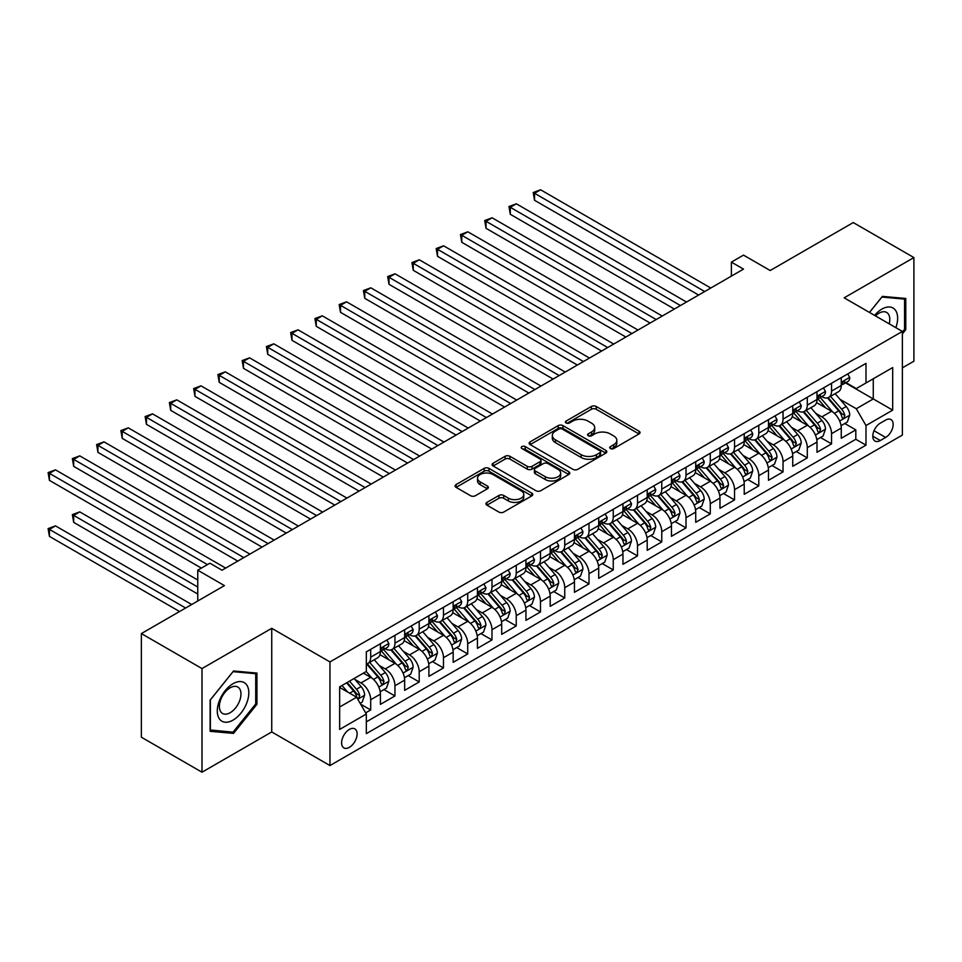 <?xml version="1.0" encoding="UTF-8"?>
<svg xmlns="http://www.w3.org/2000/svg" width="962" height="962" viewBox="0 0 962 962"><rect width="100%" height="100%" fill="white"/><g stroke="black" fill="none" stroke-linecap="round" stroke-linejoin="round"><path stroke-width="1.44" d="M610.413 448.557A2.357 1.359 0 0 0 613.744 448.557L639.045 433.946A3.367 1.948 0 0 0 640.031 432.575A3.367 1.948 0 0 0 639.045 431.192L596.187 406.457A3.367 1.948 0 0 0 591.426 406.457L566.125 421.055A2.357 1.359 0 0 0 565.44 422.017A2.357 1.359 0 0 0 566.125 422.979A2.357 1.359 0 0 0 569.456 422.979L572.739 421.091A10.774 6.217 0 0 1 587.974 421.091L591.546 423.16A10.774 6.217 0 0 1 594.696 427.549A10.774 6.217 0 0 1 591.546 431.95L588.263 433.838A2.357 1.359 0 0 0 587.578 434.8A2.357 1.359 0 0 0 588.263 435.762A2.357 1.359 0 0 0 591.606 435.762L594.877 433.874A10.774 6.217 0 0 1 610.112 433.874L613.684 435.942A10.774 6.217 0 0 1 616.834 440.343A10.774 6.217 0 0 1 613.684 444.733L610.413 446.633A2.357 1.359 0 0 0 609.716 447.595A2.357 1.359 0 0 0 610.413 448.557L610.413 446.633M349.35 747.354A10.979 6.337 120 0 0 356.529 737.674A10.979 6.337 120 0 0 354.846 728.883A10.979 6.337 120 0 0 349.35 729.424A10.979 6.337 120 0 0 342.183 739.105A10.979 6.337 120 0 0 343.867 747.895A10.979 6.337 120 0 0 349.35 747.354M486.904 502.404A3.367 1.948 0 0 0 485.918 503.775A3.367 1.948 0 0 0 486.904 505.146L498.929 512.085A3.367 1.948 0 0 0 503.691 512.085L531.782 495.875A3.367 1.948 0 0 0 532.768 494.492A3.367 1.948 0 0 0 531.782 493.121L488.924 468.374A3.367 1.948 0 0 0 484.163 468.374L456.072 484.595A3.367 1.948 0 0 0 455.086 485.978A3.367 1.948 0 0 0 456.072 487.349L470.598 495.731A3.367 1.948 0 0 0 475.36 495.731L487.385 488.792A3.367 1.948 0 0 0 488.371 487.421A3.367 1.948 0 0 0 487.385 486.038L480.182 481.89A9.007 5.195 0 0 1 477.537 478.21A9.007 5.195 0 0 1 483.104 473.4A9.007 5.195 0 0 1 492.917 474.531L521.127 490.824A9.007 5.195 0 0 1 523.773 494.492A9.007 5.195 0 0 1 518.205 499.302A9.007 5.195 0 0 1 508.393 498.172L503.691 495.454A3.367 1.948 0 0 0 498.929 495.454L486.904 502.404L486.904 505.146M902.38 367.845L913.9 361.195L913.9 257.563L853.258 222.559L770.189 270.526L743.506 255.122L731.373 262.121L743.506 269.12L222.018 570.201L209.884 563.203L197.751 570.201L197.751 601.01M201.996 668.578L201.996 772.209L271.741 731.95L271.741 628.318L201.996 668.578L141.366 633.573L224.435 585.605L197.751 570.201M271.741 628.318L329.954 661.928L902.38 331.433L902.38 435.064L329.954 765.56L329.954 661.928M913.9 257.563L844.167 297.835L902.38 331.433M572.967 469.336A3.367 1.948 0 0 0 577.729 469.336L605.832 453.126A3.367 1.948 0 0 0 606.818 451.743A3.367 1.948 0 0 0 605.832 450.372L562.974 425.625A3.367 1.948 0 0 0 558.213 425.625L530.122 441.847A3.367 1.948 0 0 0 529.136 443.229A3.367 1.948 0 0 0 530.122 444.6L572.967 469.336M522.847 449.062A2.357 1.359 0 0 1 525.24 449.398L568.758 474.519L540.716 490.716A3.367 1.948 0 0 1 535.954 490.716L493.097 465.969L493.097 463.227A3.367 1.948 0 0 0 492.111 464.598A3.367 1.948 0 0 0 493.097 465.969M493.097 463.227L505.122 456.289A3.367 1.948 0 0 1 509.884 456.289L527.26 466.317A3.367 1.948 0 0 0 532.022 466.317L539.995 461.712A3.367 1.948 0 0 0 540.981 460.341A3.367 1.948 0 0 0 539.995 458.958L521.897 448.52A2.357 1.359 0 0 1 521.212 447.558A2.357 1.359 0 0 1 522.667 446.296A2.357 1.359 0 0 1 525.24 446.596L568.807 471.753A3.367 1.948 0 0 1 569.793 473.124A3.367 1.948 0 0 1 568.807 474.494L568.807 471.753M201.996 772.209L141.366 737.205L141.366 633.573M365.668 712.866L370.695 709.968L360.63 704.148M354.906 679.425L360.99 682.936A13.721 7.924 60 0 1 370.695 699.735L380.399 694.143L380.399 704.364L394.949 695.959L383.922 689.586M379.16 665.415L385.257 668.927A13.721 7.924 60 0 1 394.949 685.738L404.653 680.134L404.653 690.355L419.204 681.95L408.177 675.589M403.415 651.406L409.511 654.93A13.721 7.924 60 0 1 419.204 671.729L428.908 666.125L428.908 676.358L443.47 667.953L432.431 661.579M427.669 637.409L433.766 640.92A13.721 7.924 60 0 1 443.47 657.731L453.162 652.128L453.162 662.349L467.724 653.944L456.685 647.57M451.924 623.4L458.02 626.923A13.721 7.924 60 0 1 467.724 643.722L477.417 638.119L477.417 648.34L491.979 639.946L480.94 633.573M476.178 609.403L482.275 612.914A13.721 7.924 60 0 1 491.979 629.725L501.683 624.122L501.683 634.343L516.233 625.937L505.194 619.564M500.444 595.394L506.529 598.917A13.721 7.924 60 0 1 516.233 615.716L525.937 610.112L525.937 620.334L540.488 611.94L529.449 605.567M524.699 581.397L530.783 584.908A13.721 7.924 60 0 1 540.488 601.707L550.192 596.115L550.192 606.337L564.742 597.931L553.703 591.558M548.953 567.388L555.038 570.899A13.721 7.924 60 0 1 564.742 587.71L574.446 582.106L574.446 592.327L588.997 583.934L577.958 577.561M573.208 553.39L579.292 556.902A13.721 7.924 60 0 1 588.997 573.701L598.701 568.109L598.701 578.33L613.251 569.925L602.212 563.552M597.462 539.381L603.547 542.893A13.721 7.924 60 0 1 613.251 559.704L622.955 554.1L622.955 564.321L637.505 555.916L626.466 549.555M621.717 525.372L627.801 528.896A13.721 7.924 60 0 1 637.505 545.694L647.21 540.091L647.21 550.324L661.76 541.919L650.733 535.545M645.971 511.375L652.068 514.886A13.721 7.924 60 0 1 661.76 531.697L671.464 526.094L671.464 536.315L686.014 527.91L674.987 521.536M670.225 497.366L676.322 500.889A13.721 7.924 60 0 1 686.014 517.688L695.718 512.085L695.718 522.306L710.281 513.912L699.242 507.539M694.48 483.369L700.577 486.88A13.721 7.924 60 0 1 710.281 503.691L719.973 498.088L719.973 508.309L734.535 499.903L723.496 493.53M718.734 469.36L724.831 472.883A13.721 7.924 60 0 1 734.535 489.682L744.227 484.078L744.227 494.3L758.79 485.906L747.751 479.533M742.989 455.363L749.085 458.874A13.721 7.924 60 0 1 758.79 475.673L768.494 470.081L768.494 480.303L783.044 471.897L772.005 465.524M767.255 441.354L773.34 444.865A13.721 7.924 60 0 1 783.044 461.676L792.748 456.072L792.748 466.293L807.298 457.9L796.259 451.527M791.51 427.344L797.594 430.868A13.721 7.924 60 0 1 807.298 447.667L817.003 442.075L817.003 452.296L831.553 443.891L831.553 433.67A13.721 7.924 -120 0 0 821.849 416.859L815.764 413.347M820.514 437.518L831.553 443.891M380.399 694.143A13.721 7.924 -120 0 0 370.695 677.332L363.42 673.135M404.653 680.134A13.721 7.924 -120 0 0 394.949 663.335L379.954 654.665M428.908 666.125A13.721 7.924 -120 0 0 419.204 649.326L404.208 640.668M453.162 652.128A13.721 7.924 -120 0 0 443.47 635.317L428.463 626.659M477.417 638.119A13.721 7.924 -120 0 0 467.724 621.32L452.717 612.662M501.683 624.122A13.721 7.924 -120 0 0 491.979 607.311L476.972 598.653M525.937 610.112A13.721 7.924 -120 0 0 516.233 593.313L501.226 584.655M550.192 596.115A13.721 7.924 -120 0 0 540.488 579.304L525.48 570.646M574.446 582.106A13.721 7.924 -120 0 0 564.742 565.307L549.747 556.637M598.701 568.109A13.721 7.924 -120 0 0 588.997 551.298L574.001 542.64M622.955 554.1A13.721 7.924 -120 0 0 613.251 537.301L598.256 528.631M647.21 540.091A13.721 7.924 -120 0 0 637.505 523.292L622.51 514.634M671.464 526.094A13.721 7.924 -120 0 0 661.76 509.283L646.765 500.625M695.718 512.085A13.721 7.924 -120 0 0 686.014 495.286L671.019 486.628M719.973 498.088A13.721 7.924 -120 0 0 710.281 481.277L695.273 472.619M744.227 484.078A13.721 7.924 -120 0 0 734.535 467.279L719.528 458.621M768.494 470.081A13.721 7.924 -120 0 0 758.79 453.27L743.782 444.612M792.748 456.072A13.721 7.924 -120 0 0 783.044 439.273L768.037 430.603M817.003 442.075A13.721 7.924 -120 0 0 807.298 425.264L792.291 416.606M885.641 420.081L880.302 423.16A10.63 6.145 120 0 0 873.364 432.539A10.63 6.145 120 0 0 874.987 441.053A10.63 6.145 120 0 0 880.302 440.524L885.641 437.445A10.63 6.145 120 0 0 892.592 428.078A10.63 6.145 120 0 0 890.956 419.552A10.63 6.145 120 0 0 885.641 420.081M339.646 707.022L356.625 697.222L366.33 714.02L366.33 733.633L865.992 445.153L865.992 425.541L856.288 408.742L840.018 399.338M366.33 714.02L339.646 729.424L339.646 686.856L366.33 671.452L366.33 651.851L865.992 363.371L865.992 382.972L892.676 367.568L892.676 410.137L865.992 425.541M385.125 648.689L385.257 648.761A13.721 7.924 60 0 0 392.111 649.446L401.815 643.843A13.721 7.924 -120 0 0 404.653 637.566L404.653 629.725M409.379 634.692L409.511 634.764A13.721 7.924 60 0 0 416.366 635.437L426.07 629.833A13.721 7.924 -120 0 0 428.908 623.556L428.908 615.716M433.634 620.682L433.766 620.755A13.721 7.924 60 0 0 440.62 621.44L450.324 615.836A13.721 7.924 -120 0 0 453.162 609.559L453.162 601.707M457.888 606.685L458.02 606.757A13.721 7.924 60 0 0 464.874 607.431L474.579 601.827A13.721 7.924 -120 0 0 477.417 595.55L477.417 587.71M482.142 592.676L482.275 592.748A13.721 7.924 60 0 0 489.129 593.434L498.833 587.83A13.721 7.924 -120 0 0 501.683 581.541L501.683 573.701M506.397 578.667L506.529 578.751A13.721 7.924 60 0 0 513.395 579.425L523.087 573.821A13.721 7.924 -120 0 0 525.937 567.544L525.937 559.704M530.663 564.67L530.783 564.742A13.721 7.924 60 0 0 537.65 565.428L547.342 559.824A13.721 7.924 -120 0 0 550.192 553.535L550.192 545.694M554.918 550.661L555.038 550.733A13.721 7.924 60 0 0 561.904 551.418L571.608 545.815A13.721 7.924 -120 0 0 574.446 539.538L574.446 531.697M579.172 536.664L579.292 536.736A13.721 7.924 60 0 0 586.159 537.409L595.863 531.818A13.721 7.924 -120 0 0 598.701 525.529L598.701 517.688M603.427 522.655L603.547 522.727A13.721 7.924 60 0 0 610.413 523.412L620.117 517.809A13.721 7.924 -120 0 0 622.955 511.531L622.955 503.691M627.681 508.657L627.801 508.73A13.721 7.924 60 0 0 634.667 509.403L644.372 503.799A13.721 7.924 -120 0 0 647.21 497.522L647.21 489.682M651.935 494.648L652.068 494.721A13.721 7.924 60 0 0 658.922 495.406L668.626 489.802A13.721 7.924 -120 0 0 671.464 483.525L671.464 475.673M676.19 480.651L676.322 480.723A13.721 7.924 60 0 0 683.176 481.397L692.88 475.793A13.721 7.924 -120 0 0 695.718 469.516L695.718 461.676M700.444 466.642L700.577 466.714A13.721 7.924 60 0 0 707.431 467.4L717.135 461.796A13.721 7.924 -120 0 0 719.973 455.507L719.973 447.667M724.699 452.633L724.831 452.717A13.721 7.924 60 0 0 731.685 453.391L741.389 447.787A13.721 7.924 -120 0 0 744.227 441.51L744.227 433.67M748.953 438.636L749.085 438.708A13.721 7.924 60 0 0 755.94 439.393L765.644 433.79A13.721 7.924 -120 0 0 768.494 427.501L768.494 419.66M773.207 424.627L773.34 424.699A13.721 7.924 60 0 0 780.194 425.384L789.898 419.781A13.721 7.924 -120 0 0 792.748 413.504L792.748 405.663M797.462 410.63L797.594 410.702A13.721 7.924 60 0 0 804.46 411.375L814.153 405.784A13.721 7.924 -120 0 0 817.003 399.495L817.003 391.654M366.33 721.861L855.807 439.273L855.807 429.882L841.257 438.287L841.257 428.066A13.721 7.924 -120 0 0 831.553 411.267L816.558 402.597M821.728 396.621L821.849 396.693A13.721 7.924 -120 0 0 828.715 397.378A13.721 7.924 -120 0 0 831.553 391.101L831.553 383.249M828.715 397.378L838.407 391.774A13.721 7.924 -120 0 0 841.257 385.497L841.257 377.657M370.695 649.326L370.695 657.166A13.721 7.924 60 0 1 367.857 663.443A13.721 7.924 60 0 1 366.33 664.008M367.857 663.443L377.561 657.852A13.721 7.924 -120 0 0 380.399 651.563L380.399 643.722M394.949 635.317L394.949 643.169A13.721 7.924 60 0 1 392.111 649.446M419.204 621.32L419.204 629.16A13.721 7.924 60 0 1 416.366 635.437M443.47 607.311L443.47 615.151A13.721 7.924 60 0 1 440.62 621.44M467.724 593.313L467.724 601.154A13.721 7.924 60 0 1 464.874 607.431M491.979 579.304L491.979 587.145A13.721 7.924 60 0 1 489.129 593.434M516.233 565.307L516.233 573.148A13.721 7.924 60 0 1 513.395 579.425M540.488 551.298L540.488 559.138A13.721 7.924 60 0 1 537.65 565.428M564.742 537.289L564.742 545.141A13.721 7.924 60 0 1 561.904 551.418M588.997 523.292L588.997 531.132A13.721 7.924 60 0 1 586.159 537.409M613.251 509.283L613.251 517.135A13.721 7.924 60 0 1 610.413 523.412M637.505 495.286L637.505 503.126A13.721 7.924 60 0 1 634.667 509.403M661.76 481.277L661.76 489.117A13.721 7.924 60 0 1 658.922 495.406M686.014 467.279L686.014 475.12A13.721 7.924 60 0 1 683.176 481.397M710.281 453.27L710.281 461.111A13.721 7.924 60 0 1 707.431 467.4M734.535 439.273L734.535 447.114A13.721 7.924 60 0 1 731.685 453.391M758.79 425.264L758.79 433.104A13.721 7.924 60 0 1 755.94 439.393M783.044 411.255L783.044 419.107A13.721 7.924 60 0 1 780.194 425.384M807.298 397.258L807.298 405.098A13.721 7.924 60 0 1 804.46 411.375M807.298 447.667L807.298 457.9M783.044 461.676L783.044 471.897M758.79 475.673L758.79 485.906M734.535 489.682L734.535 499.903M710.281 503.691L710.281 513.912M686.014 517.688L686.014 527.91M661.76 531.697L661.76 541.919M637.505 545.694L637.505 555.916M613.251 559.704L613.251 569.925M588.997 573.701L588.997 583.934M564.742 587.71L564.742 597.931M540.488 601.707L540.488 611.94M516.233 615.716L516.233 625.937M491.979 629.725L491.979 639.946M467.724 643.722L467.724 653.944M443.47 657.731L443.47 667.953M419.204 671.729L419.204 681.95M394.949 685.738L394.949 695.959M370.695 699.735L370.695 709.968M356.625 697.222L339.646 687.421M856.288 408.742L873.268 398.941L873.268 378.775L892.676 367.568M845.49 382.9L892.676 410.137M845.983 382.623L856.288 388.576L865.992 382.972M271.741 731.95L329.954 765.56M731.373 262.121L731.373 276.118M844.768 423.52L855.807 429.882M855.807 439.273L865.992 445.153M902.38 333.898L905.771 329.677L905.771 298.473L882.37 296.38L869.468 312.434M210.125 731.312L233.538 733.393L256.938 704.28L256.938 673.075L233.538 670.983L210.125 700.096L210.125 731.312M904.557 328.98L905.771 329.677M255.724 703.583L256.938 704.28M231.06 731.974L233.538 733.393M611.351 448.881L613.684 447.534A10.774 6.217 0 0 0 616.834 443.133L616.834 440.343M594.696 427.549L594.696 430.351A10.774 6.217 0 0 1 591.546 434.752L589.213 436.099M638.996 433.97L596.187 409.259A3.367 1.948 0 0 0 591.426 409.259L567.063 423.316M605.783 453.15L562.974 428.427A3.367 1.948 0 0 0 558.213 428.427L530.158 444.624M599.879 452.705A2.357 1.359 0 0 0 600.565 451.743A2.357 1.359 0 0 0 599.879 450.781L562.253 429.064A2.357 1.359 0 0 0 558.922 429.064L555.471 431.06A10.774 6.217 0 0 0 552.32 435.461A10.774 6.217 0 0 0 555.471 439.862L581.18 454.701A10.774 6.217 0 0 0 596.428 454.701L599.879 452.705L599.879 455.507A2.357 1.359 0 0 0 600.565 454.545L600.565 451.743M552.32 435.461L552.32 438.263A10.774 6.217 0 0 0 555.471 442.652L555.471 439.862M599.879 455.507L596.428 457.503A10.774 6.217 0 0 1 581.18 457.503L555.471 442.652M493.145 466.005L505.122 459.078L505.122 456.289M540.981 460.341L540.981 463.143A3.367 1.948 0 0 1 539.995 464.514L532.022 469.119A3.367 1.948 0 0 1 527.26 469.119L509.884 459.078A3.367 1.948 0 0 0 505.122 459.078M545.298 476.731A9.007 5.195 0 0 0 555.11 477.861A9.007 5.195 0 0 0 560.666 473.051A9.007 5.195 0 0 0 558.032 469.372L548.087 463.636A3.367 1.948 0 0 0 543.326 463.636L535.353 468.241A3.367 1.948 0 0 0 534.367 469.612A3.367 1.948 0 0 0 535.353 470.995L545.298 476.731L545.298 479.533A9.007 5.195 0 0 0 555.11 480.663A9.007 5.195 0 0 0 560.666 475.853L560.666 473.051M534.367 469.612L534.367 472.414A3.367 1.948 0 0 0 535.353 473.797L535.353 470.995M545.298 479.533L535.353 473.797M523.773 494.492L523.773 497.294A9.007 5.195 0 0 1 518.205 502.104A9.007 5.195 0 0 1 508.393 500.974L503.691 498.256A3.367 1.948 0 0 0 498.929 498.256L486.952 505.17M477.537 478.21L477.537 481.012A9.007 5.195 0 0 0 480.182 484.68L480.182 481.89M487.337 488.816L480.182 484.68M531.733 495.899L488.924 471.176A3.367 1.948 0 0 0 484.163 471.176L456.12 487.373M841.053 425.661L847.318 422.041L849.747 415.043A9.091 5.243 -120 0 0 846.199 406.505L835.124 393.674M832.9 412.145L820.237 397.486M825.697 407.876L818.337 399.362A21.777 12.578 -120 0 0 817.664 398.605M534.547 256.313L650.12 323.04L486.038 228.307L486.038 221.296L492.099 217.797L662.253 316.029M827.476 397.871L838.684 410.846A9.091 5.243 60 0 1 841.93 417.111L842.592 418.181L843.818 418.013L844.84 415.428A9.091 5.243 -120 0 0 841.594 409.163L830.507 396.332M828.138 397.655L840.175 411.604A4.63 2.67 60 0 1 841.341 413.419L844.84 415.428M847.678 373.941L849.747 377.513A9.091 5.243 60 0 1 847.859 381.529L843.253 384.199A9.091 5.243 -120 0 0 844.84 382.094L844.648 381.289M704.701 291.522L534.547 193.29L540.608 189.791L710.762 288.023M841.558 384.62L841.594 384.62A9.091 5.243 -120 0 0 843.253 384.199M843.662 381.421L844.84 382.094C844.263 380.736 843.289 381.289 841.93 383.778A9.091 5.243 60 0 1 841.257 385.077M698.628 295.033L534.547 200.288L534.547 193.29L533.213 192.52L540.608 189.791M534.547 200.288L533.213 192.52M895.85 327.669A22.294 12.879 120 0 0 881.877 309.103A22.294 12.879 120 0 0 874.578 315.392M889.213 323.833A15.26 8.814 120 0 0 886.639 312.434A15.26 8.814 120 0 0 879.015 313.191A15.26 8.814 120 0 0 875.48 315.909M869.504 312.458L881.877 297.066L904.557 299.098L904.557 329.329L902.38 332.046M903.053 298.232L904.557 299.098M246.705 703.126A22.294 12.879 120 0 0 240.933 681.589A22.294 12.879 120 0 0 219.396 700.685A22.294 12.879 120 0 0 225.168 722.221A22.294 12.879 120 0 0 246.705 703.126M239.526 701.082A15.26 8.814 120 0 0 237.806 687.036A15.26 8.814 120 0 0 220.827 699.422A15.26 8.814 120 0 0 222.547 713.467A15.26 8.814 120 0 0 239.526 701.082M210.365 730.122L210.365 699.879L233.044 671.668L255.724 673.701L255.724 703.931L233.044 732.154L210.125 729.978M254.221 672.835L255.724 673.701M816.798 439.67L823.063 436.051L825.492 429.04A9.091 5.243 -120 0 0 821.945 420.514L810.87 407.684M808.645 426.154L795.983 411.483M801.442 421.885L794.083 413.371A21.777 12.578 -120 0 0 793.409 412.614M510.293 270.31L625.865 337.037L461.772 242.304L461.772 235.305L467.845 231.806L637.998 330.038M803.222 411.868L814.429 424.855A9.091 5.243 60 0 1 817.664 431.108L818.325 432.191L819.564 432.022L820.586 429.437A9.091 5.243 -120 0 0 817.339 423.172L806.252 410.341M803.883 411.664L815.92 425.601A4.63 2.67 60 0 1 817.087 427.417L820.586 429.437M792.544 453.667L798.809 450.048L801.238 443.049A9.091 5.243 -120 0 0 797.69 434.511L786.615 421.681M784.391 440.151L771.728 425.493M777.176 435.882L769.828 427.368A21.777 12.578 -120 0 0 769.155 426.611M486.038 284.319L601.611 351.046L437.518 256.313L437.518 249.302L443.59 245.803L613.732 344.047M778.967 425.877L790.175 438.852A9.091 5.243 60 0 1 793.409 445.117L794.071 446.2L795.309 446.019L796.32 443.434A9.091 5.243 -120 0 0 793.085 437.181L781.998 424.338M779.629 425.661L791.666 439.61A4.63 2.67 60 0 1 792.832 441.426L796.32 443.434M768.289 467.676L774.554 464.057L776.971 457.058A9.091 5.243 -120 0 0 773.436 448.52L762.349 435.69M760.136 454.16L747.462 439.49M752.921 449.891L745.574 441.378A21.777 12.578 -120 0 0 744.901 440.62M461.772 298.316L577.356 365.043L413.263 270.31L413.263 263.311L419.336 259.812L589.478 358.044M754.713 439.887L765.92 452.861A9.091 5.243 60 0 1 769.155 459.127L769.816 460.197L771.043 460.028L772.065 457.443A9.091 5.243 -120 0 0 768.83 451.178L757.743 438.347M755.362 439.67L767.411 453.619A4.63 2.67 60 0 1 768.578 455.423L772.065 457.443M744.023 481.673L750.3 478.054L752.717 471.055A9.091 5.243 -120 0 0 749.182 462.518L738.094 449.687M735.882 468.157L723.208 453.499M728.667 463.888L721.32 455.387A21.777 12.578 -120 0 0 720.646 454.629M437.518 312.325L553.102 379.052L389.009 284.319L389.009 277.309L395.069 273.809L565.223 372.053M730.459 453.884L741.666 466.859A9.091 5.243 60 0 1 744.901 473.124L745.562 474.206L746.789 474.025L747.811 471.44A9.091 5.243 -120 0 0 744.576 465.187L733.489 452.356M731.108 453.667L743.157 467.616A4.63 2.67 60 0 1 744.323 469.432L747.811 471.44M823.424 387.939L825.492 391.51A9.091 5.243 60 0 1 823.604 395.538L818.999 398.196A9.091 5.243 -120 0 0 820.586 396.103L820.394 395.298M680.435 305.531L510.293 207.299L516.353 203.8L686.507 302.032M817.303 398.629L817.339 398.629A9.091 5.243 -120 0 0 818.999 398.196M819.408 395.43L820.586 396.103C820.009 394.733 819.035 395.298 817.664 397.787A9.091 5.243 60 0 1 817.003 399.074M674.374 309.03L510.293 214.298L510.293 207.299L508.958 206.529L516.353 203.8M510.293 214.298L508.958 206.529M799.169 401.948L801.238 405.519A9.091 5.243 60 0 1 799.35 409.535L794.744 412.205A9.091 5.243 -120 0 0 796.32 410.113L796.139 409.307M656.18 319.54L484.704 220.526L492.099 217.797M793.049 412.626L793.085 412.626A9.091 5.243 -120 0 0 794.744 412.205M795.153 409.427L796.32 410.113C795.754 408.742 794.78 409.295 793.409 411.784A9.091 5.243 60 0 1 792.748 413.083M486.038 228.307L484.704 220.526M774.915 415.957L776.971 419.528A9.091 5.243 60 0 1 775.095 423.545L770.49 426.202A9.091 5.243 -120 0 0 772.065 424.11L771.873 423.304M631.926 333.537L460.449 234.536L467.845 231.806M768.794 426.635L768.83 426.635A9.091 5.243 -120 0 0 770.49 426.202M770.899 423.436L772.065 424.11C771.5 422.739 770.526 423.304 769.155 425.793A9.091 5.243 60 0 1 768.494 427.08M461.772 242.304L460.449 234.536M750.661 429.954L752.717 433.525A9.091 5.243 60 0 1 750.841 437.554L746.235 440.211A9.091 5.243 -120 0 0 747.811 438.119L747.618 437.313M607.671 347.547L436.183 248.533L443.59 245.803M744.54 440.632L744.576 440.632A9.091 5.243 -120 0 0 746.235 440.211M746.644 437.433L747.811 438.119C747.246 436.748 746.271 437.301 744.901 439.79A9.091 5.243 60 0 1 744.227 441.089M437.518 256.313L436.183 248.533M719.768 495.683L726.045 492.063L728.462 485.064A9.091 5.243 -120 0 0 724.927 476.527L713.84 463.696M711.627 482.166L698.953 467.508M704.412 477.898L697.065 469.384A21.777 12.578 -120 0 0 696.392 468.626M413.263 326.334L528.847 393.061L364.754 298.316L364.754 291.318L370.815 287.818L540.969 386.051M706.192 467.893L717.411 480.868A9.091 5.243 60 0 1 720.646 487.133L721.308 488.203L722.534 488.035L723.556 485.449A9.091 5.243 -120 0 0 720.322 479.184L709.234 466.354M706.854 467.676L718.903 481.625A4.63 2.67 60 0 1 720.069 483.429L723.556 485.449M726.406 443.963L728.462 447.534A9.091 5.243 60 0 1 726.587 451.551L721.981 454.208A9.091 5.243 -120 0 0 723.556 452.116L723.364 451.31M583.417 361.544L411.928 262.542L419.336 259.812M720.285 454.641L720.322 454.641A9.091 5.243 -120 0 0 721.981 454.208M722.39 451.443L723.556 452.116C722.991 450.745 722.017 451.31 720.646 453.799A9.091 5.243 60 0 1 719.973 455.098M413.263 270.31L411.928 262.542M695.514 509.692L701.791 506.072L704.208 499.062A9.091 5.243 -120 0 0 700.673 490.524L689.586 477.693M687.373 496.176L674.699 481.505M680.158 491.895L672.811 483.393A21.777 12.578 -120 0 0 672.137 482.635M389.009 340.332L504.593 407.058L340.5 312.325L340.5 305.327L346.56 301.815L516.714 400.06M681.938 481.89L693.157 494.865A9.091 5.243 60 0 1 696.392 501.13L697.053 502.212L698.28 502.032L699.302 499.446A9.091 5.243 -120 0 0 696.067 493.193L684.98 480.363M682.599 481.685L694.648 495.622A4.63 2.67 60 0 1 695.815 497.438L699.302 499.446M702.152 457.96L704.208 461.532A9.091 5.243 60 0 1 702.332 465.56L697.715 468.217A9.091 5.243 -120 0 0 699.302 466.125L699.109 465.319M559.162 375.553L387.674 276.539L395.069 273.809M696.031 468.638L696.067 468.638A9.091 5.243 -120 0 0 697.715 468.217M698.123 465.44L699.302 466.125C698.737 464.754 697.763 465.307 696.392 467.809A9.091 5.243 60 0 1 695.718 469.095M389.009 284.319L387.674 276.539M671.26 523.689L677.525 520.069L679.954 513.071A9.091 5.243 -120 0 0 676.418 504.533L665.331 491.702M663.107 510.173L650.444 495.514M655.904 505.904L648.556 497.39A21.777 12.578 -120 0 0 647.883 496.632M364.754 354.341L480.327 421.067L316.245 326.322L316.245 319.324L322.306 315.825L492.46 414.057M657.683 495.899L668.891 508.874A9.091 5.243 60 0 1 672.137 515.139L672.799 516.209L674.025 516.041L675.047 513.455A9.091 5.243 -120 0 0 671.801 507.19L660.726 494.36M658.345 495.683L670.394 509.632A4.63 2.67 60 0 1 671.56 511.435L675.047 513.455M677.897 471.969L679.954 475.541A9.091 5.243 60 0 1 678.078 479.557L673.46 482.215A9.091 5.243 -120 0 0 675.047 480.122L674.855 479.316M534.908 389.55L363.42 290.548L370.815 287.818M671.765 482.647L671.801 482.647A9.091 5.243 -120 0 0 673.46 482.215M673.869 479.449L675.047 480.122C674.47 478.751 673.508 479.316 672.137 481.806A9.091 5.243 60 0 1 671.464 483.104M364.754 298.316L363.42 290.548M647.005 537.698L653.27 534.078L655.699 527.068A9.091 5.243 -120 0 0 652.164 518.542L641.077 505.711M638.852 524.182L626.19 509.511M631.649 519.913L624.302 511.399A21.777 12.578 -120 0 0 623.616 510.642M340.5 368.338L456.072 435.064L291.991 340.332L291.991 333.333L298.052 329.834L468.205 428.066M633.429 509.896L644.636 522.883A9.091 5.243 60 0 1 647.883 529.136L648.544 530.218L649.771 530.05L650.793 527.465A9.091 5.243 -120 0 0 647.546 521.2L636.471 508.369M634.09 509.692L646.139 523.629A4.63 2.67 60 0 1 647.306 525.444L650.793 527.465M653.643 485.966L655.699 489.538A9.091 5.243 60 0 1 653.823 493.566L649.206 496.224A9.091 5.243 -120 0 0 650.793 494.131L650.601 493.326M510.654 403.559L339.165 304.557L346.56 301.815M647.51 496.645L647.546 496.645A9.091 5.243 -120 0 0 649.206 496.224M649.615 493.458L650.793 494.131C650.216 492.76 649.254 493.326 647.883 495.815A9.091 5.243 60 0 1 647.21 497.101M340.5 312.325L339.165 304.557M622.751 551.695L629.016 548.075L631.445 541.077A9.091 5.243 -120 0 0 627.909 532.539L616.822 519.708M614.598 538.179L601.935 523.52M607.395 533.91L600.047 525.396A21.777 12.578 -120 0 0 599.362 524.639M316.245 382.347L431.818 449.074L267.737 354.341L267.737 347.33L273.797 343.831L443.951 442.063M609.174 523.905L620.382 536.88A9.091 5.243 60 0 1 623.629 543.145L624.29 544.227L625.516 544.047L626.539 541.462A9.091 5.243 -120 0 0 623.292 535.197L612.217 522.366M609.836 523.689L621.885 537.638A4.63 2.67 60 0 1 623.051 539.454L626.539 541.462M629.388 499.975L631.445 503.547A9.091 5.243 60 0 1 629.557 507.563L624.951 510.233A9.091 5.243 -120 0 0 626.539 508.128L626.346 507.323M486.399 417.568L314.911 318.554L322.306 315.825M623.256 510.654L623.292 510.654A9.091 5.243 -120 0 0 624.951 510.233M625.36 507.455L626.539 508.128C625.961 506.77 624.999 507.323 623.629 509.812A9.091 5.243 60 0 1 622.955 511.111M316.245 326.322L314.911 318.554M598.496 565.704L604.761 562.085L607.19 555.074A9.091 5.243 -120 0 0 603.643 546.548L592.568 533.718M590.343 552.188L577.681 537.517M583.14 547.919L575.781 539.405A21.777 12.578 -120 0 0 575.108 538.648M291.991 396.344L407.563 463.071L243.482 368.338L243.482 361.339L249.543 357.84L419.697 456.072M584.92 537.902L596.127 550.889A9.091 5.243 60 0 1 599.374 557.142L600.035 558.225L601.262 558.056L602.284 555.471A9.091 5.243 -120 0 0 599.037 549.206L587.962 536.375M585.581 537.698L597.618 551.635A4.63 2.67 60 0 1 598.785 553.451L602.284 555.471M605.122 513.973L607.19 517.544A9.091 5.243 60 0 1 605.302 521.572L600.697 524.23A9.091 5.243 -120 0 0 602.284 522.138L602.092 521.332M462.145 431.565L290.656 332.563L298.052 329.834M599.001 524.663L599.037 524.663A9.091 5.243 -120 0 0 600.697 524.23M601.106 521.464L602.284 522.138C601.707 520.767 600.733 521.332 599.374 523.821A9.091 5.243 60 0 1 598.701 525.108M291.991 340.332L290.656 332.563M574.242 579.701L580.507 576.082L582.936 569.083A9.091 5.243 -120 0 0 579.389 560.545L568.314 547.715M566.089 566.185L553.427 551.527M558.886 561.916L551.527 553.403A21.777 12.578 -120 0 0 550.853 552.645M267.737 410.353L383.309 477.08L219.228 382.347L219.228 375.336L225.288 371.837L395.442 470.081M560.666 551.911L571.873 564.886A9.091 5.243 60 0 1 575.12 571.151L575.781 572.234L577.008 572.053L578.03 569.468A9.091 5.243 -120 0 0 574.783 563.215L563.708 550.372M561.327 551.695L573.364 565.644A4.63 2.67 60 0 1 574.53 567.46L578.03 569.468M580.868 527.982L582.936 531.553A9.091 5.243 60 0 1 581.048 535.569L576.442 538.239A9.091 5.243 -120 0 0 578.03 536.147L577.837 535.341M437.89 445.574L266.402 346.56L273.797 343.831M574.747 538.66L574.783 538.66A9.091 5.243 -120 0 0 576.442 538.239M576.851 535.461L578.03 536.147C577.453 534.776 576.478 535.329 575.12 537.818A9.091 5.243 60 0 1 574.446 539.117M267.737 354.341L266.402 346.56M549.987 593.71L556.252 590.091L558.682 583.092A9.091 5.243 -120 0 0 555.134 574.554L544.059 561.724M541.834 580.194L529.172 565.524M534.631 575.925L527.272 567.412A21.777 12.578 -120 0 0 526.599 566.654M243.482 424.35L359.054 491.077L194.961 396.344L194.961 389.345L201.034 385.846L371.188 484.078M536.411 565.921L547.618 578.896A9.091 5.243 60 0 1 550.853 585.161L551.515 586.231L552.753 586.062L553.775 583.477A9.091 5.243 -120 0 0 550.529 577.212L539.442 564.381M537.073 565.704L549.11 579.653A4.63 2.67 60 0 1 550.276 581.457L553.775 583.477M556.613 541.991L558.682 545.562A9.091 5.243 60 0 1 556.794 549.579L552.188 552.236A9.091 5.243 -120 0 0 553.775 550.144L553.583 549.338M413.636 459.571L242.147 360.57L249.543 357.84M550.492 552.669L550.529 552.669A9.091 5.243 -120 0 0 552.188 552.236M552.597 549.47L553.775 550.144C553.198 548.773 552.224 549.338 550.853 551.827A9.091 5.243 60 0 1 550.192 553.114M243.482 368.338L242.147 360.57M525.733 607.707L531.998 604.088L534.427 597.089A9.091 5.243 -120 0 0 530.88 588.552L519.805 575.721M517.58 594.191L504.918 579.533M510.377 589.922L503.018 581.421A21.777 12.578 -120 0 0 502.344 580.663M219.228 438.359L334.8 505.086L170.707 410.353L170.707 403.343L176.78 399.843L346.933 498.088M512.157 579.918L523.364 592.893A9.091 5.243 60 0 1 526.599 599.158L527.26 600.24L528.499 600.06L529.509 597.474A9.091 5.243 -120 0 0 526.274 591.221L515.187 578.39M512.818 579.701L524.855 593.65A4.63 2.67 60 0 1 526.022 595.466L529.509 597.474M532.359 555.988L534.427 559.559A9.091 5.243 60 0 1 532.539 563.588L527.934 566.245A9.091 5.243 -120 0 0 529.509 564.153L529.328 563.347M389.369 473.581L217.893 374.567L225.288 371.837M526.238 566.666L526.274 566.666A9.091 5.243 -120 0 0 527.934 566.245M528.342 563.467L529.509 564.153C528.944 562.782 527.97 563.335 526.599 565.824A9.091 5.243 60 0 1 525.937 567.123M219.228 382.347L217.893 374.567M501.479 621.717L507.744 618.097L510.161 611.098A9.091 5.243 -120 0 0 506.625 602.561L495.538 589.73M493.326 608.2L480.663 593.542M486.111 603.932L478.763 595.418A21.777 12.578 -120 0 0 478.09 594.66M194.961 452.368L310.546 519.095L146.452 424.35L146.452 417.352L152.525 413.852L322.667 512.085M487.902 593.927L499.11 606.902A9.091 5.243 60 0 1 502.344 613.167L503.006 614.237L504.232 614.069L505.254 611.483A9.091 5.243 -120 0 0 502.02 605.218L490.933 592.388M488.552 593.71L500.601 607.659A4.63 2.67 60 0 1 501.767 609.463L505.254 611.483M508.104 569.997L510.161 573.568A9.091 5.243 60 0 1 508.285 577.585L503.679 580.242A9.091 5.243 -120 0 0 505.254 578.15L505.062 577.344M365.115 487.578L193.639 388.576L201.034 385.846M501.984 580.675L502.02 580.675A9.091 5.243 -120 0 0 503.679 580.242M504.088 577.477L505.254 578.15C504.689 576.779 503.715 577.344 502.344 579.833A9.091 5.243 60 0 1 501.683 581.132M194.961 396.344L193.639 388.576M477.224 635.726L483.489 632.106L485.906 625.096A9.091 5.243 -120 0 0 482.371 616.558L471.284 603.727M469.071 622.21L456.397 607.539M461.856 617.929L454.509 609.427A21.777 12.578 -120 0 0 453.836 608.669M170.707 466.366L286.291 533.092L122.198 438.359L122.198 431.361L128.259 427.849L298.412 526.094M463.648 607.924L474.855 620.899A9.091 5.243 60 0 1 478.09 627.164L478.751 628.246L479.978 628.066L481 625.48A9.091 5.243 -120 0 0 477.765 619.227L466.678 606.397M464.297 607.719L476.346 621.656A4.63 2.67 60 0 1 477.513 623.472L481 625.48M483.85 583.994L485.906 587.566A9.091 5.243 60 0 1 484.03 591.594L479.425 594.251A9.091 5.243 -120 0 0 481 592.159L480.808 591.353M340.861 501.587L169.372 402.573L176.78 399.843M477.729 594.672L477.765 594.672A9.091 5.243 -120 0 0 479.425 594.251M479.834 591.474L481 592.159C480.435 590.788 479.461 591.341 478.09 593.843A9.091 5.243 60 0 1 477.417 595.129M170.707 410.353L169.372 402.573M452.958 649.723L459.235 646.103L461.652 639.105A9.091 5.243 -120 0 0 458.116 630.567L447.029 617.736M444.817 636.207L432.142 621.548M437.602 631.938L430.254 623.424A21.777 12.578 -120 0 0 429.581 622.667M146.452 480.375L262.037 547.101L97.944 452.356L97.944 445.358L104.004 441.859L274.158 540.091M439.381 621.933L450.601 634.908A9.091 5.243 60 0 1 453.836 641.173L454.497 642.243L455.723 642.075L456.746 639.489A9.091 5.243 -120 0 0 453.511 633.224L442.424 620.394M440.043 621.717L452.092 635.666A4.63 2.67 60 0 1 453.258 637.469L456.746 639.489M459.595 598.003L461.652 601.575A9.091 5.243 60 0 1 459.776 605.591L455.17 608.249A9.091 5.243 -120 0 0 456.746 606.156L456.553 605.351M316.606 515.584L145.118 416.582L152.525 413.852M453.475 608.681L453.511 608.681A9.091 5.243 -120 0 0 455.17 608.249M455.579 605.483L456.746 606.156C456.18 604.785 455.206 605.351 453.836 607.84A9.091 5.243 60 0 1 453.162 609.138M146.452 424.35L145.118 416.582M428.703 663.732L434.98 660.112L437.397 653.102A9.091 5.243 -120 0 0 433.862 644.576L422.775 631.745M420.562 650.216L407.888 635.545M413.347 645.947L406 637.433A21.777 12.578 -120 0 0 405.327 636.676M122.198 494.372L237.782 561.099L73.689 466.366L73.689 459.367L79.75 455.868L249.904 554.1M415.127 635.93L426.346 648.917A9.091 5.243 60 0 1 429.581 655.17L430.242 656.252L431.469 656.084L432.491 653.499A9.091 5.243 -120 0 0 429.256 647.234L418.169 634.403M415.788 635.726L427.837 649.663A4.63 2.67 60 0 1 429.004 651.478L432.491 653.499M435.341 612L437.397 615.572A9.091 5.243 60 0 1 435.521 619.6L430.904 622.258A9.091 5.243 -120 0 0 432.491 620.165L432.299 619.36M292.352 529.593L120.863 430.591L128.259 427.849M429.22 622.679L429.256 622.679A9.091 5.243 -120 0 0 430.904 622.258M431.313 619.492L432.491 620.165C431.926 618.794 430.952 619.36 429.581 621.849A9.091 5.243 60 0 1 428.908 623.135M122.198 438.359L120.863 430.591M404.449 677.729L410.714 674.109L413.143 667.111A9.091 5.243 -120 0 0 409.608 658.573L398.521 645.742M396.296 664.213L383.634 649.554M389.093 659.944L381.746 651.43A21.777 12.578 -120 0 0 381.072 650.673M97.944 508.381L201.395 568.109L49.435 480.375L49.435 473.364L55.495 469.865L225.649 568.097M390.873 649.939L402.08 662.914A9.091 5.243 60 0 1 405.327 669.179L405.988 670.261L407.215 670.081L408.237 667.496A9.091 5.243 -120 0 0 404.99 661.231L393.915 648.4M391.534 649.723L403.583 663.672A4.63 2.67 60 0 1 404.749 665.488L408.237 667.496M411.087 626.009L413.143 629.581A9.091 5.243 60 0 1 411.267 633.597L406.649 636.267A9.091 5.243 -120 0 0 408.237 634.162L408.044 633.357M268.097 543.602L96.609 444.588L104.004 441.859M404.954 636.688L404.99 636.688A9.091 5.243 -120 0 0 406.649 636.267M407.058 633.489L408.237 634.162C407.66 632.804 406.698 633.357 405.327 635.846A9.091 5.243 60 0 1 404.653 637.145M97.944 452.356L96.609 444.588M380.194 691.738L386.459 688.119L388.888 681.108A9.091 5.243 -120 0 0 385.353 672.582L374.266 659.752M372.041 678.222L366.245 671.5M364.838 673.953L363.901 672.859M197.751 580.002L79.75 511.88L73.689 515.379L73.689 522.378L197.751 594.011M366.618 663.936L377.825 676.923A9.091 5.243 60 0 1 381.072 683.176L381.734 684.259L382.96 684.09L383.982 681.505A9.091 5.243 -120 0 0 380.736 675.24L369.661 662.409M367.28 663.732L379.329 677.669A4.63 2.67 60 0 1 380.495 679.485L383.982 681.505M73.689 522.378L72.354 514.61L197.751 587.012M72.354 514.61L79.75 511.88M386.832 640.007L388.888 643.578A9.091 5.243 60 0 1 387.013 647.606L382.395 650.264A9.091 5.243 -120 0 0 383.982 648.172L383.79 647.366M243.843 557.599L72.354 458.597L79.75 455.868M380.699 650.697L380.736 650.697A9.091 5.243 -120 0 0 382.395 650.264M382.804 647.498L383.982 648.172C383.405 646.801 382.443 647.366 381.072 649.855A9.091 5.243 60 0 1 380.399 651.142M73.689 466.366L72.354 458.597M360.149 703.306L362.205 702.116L364.634 695.117A9.091 5.243 -120 0 0 361.099 686.579L354.112 678.499M347.607 692.003L341.991 685.509M340.584 687.95L339.646 686.88M191.691 604.509L55.495 525.877L49.435 529.389L49.435 536.387L179.569 611.519M346.597 682.84L353.571 690.92A9.091 5.243 60 0 1 356.818 697.185L357.479 698.268L358.706 698.087L359.728 695.502A9.091 5.243 -120 0 0 356.481 689.249L349.507 681.168M347.162 682.515L355.074 691.678A4.63 2.67 60 0 1 356.241 693.494L359.728 695.502M49.435 536.387L48.1 528.619L185.63 608.008M48.1 528.619L55.495 525.877M207.455 564.598L48.1 472.595L55.495 469.865M49.435 480.375L48.1 472.595M360.99 682.936L370.695 677.332M385.257 668.927L394.949 663.335M409.511 654.93L419.204 649.326M433.766 640.92L443.47 635.317M458.02 626.923L467.724 621.32M482.275 612.914L491.979 607.311M506.529 598.917L516.233 593.313M530.783 584.908L540.488 579.304M555.038 570.899L564.742 565.307M579.292 556.902L588.997 551.298M603.547 542.893L613.251 537.301M627.801 528.896L637.505 523.292M652.068 514.886L661.76 509.283M676.322 500.889L686.014 495.286M700.577 486.88L710.281 481.277M724.831 472.883L734.535 467.279M749.085 458.874L758.79 453.27M773.34 444.865L783.044 439.273M797.594 430.868L807.298 425.264M821.849 416.859L831.553 411.267M831.553 391.101L841.257 385.497M370.695 657.166L380.399 651.563M394.949 643.169L404.653 637.566M419.204 629.16L428.908 623.556M443.47 615.151L453.162 609.559M467.724 601.154L477.417 595.55M491.979 587.145L501.683 581.541M516.233 573.148L525.937 567.544M540.488 559.138L550.192 553.535M564.742 545.141L574.446 539.538M588.997 531.132L598.701 525.529M613.251 517.135L622.955 511.531M637.505 503.126L647.21 497.522M661.76 489.117L671.464 483.525M686.014 475.12L695.718 469.516M710.281 461.111L719.973 455.507M734.535 447.114L744.227 441.51M758.79 433.104L768.494 427.501M783.044 419.107L792.748 413.504M807.298 405.098L817.003 399.495M831.553 433.67L841.257 428.066M874.013 430.735L885.641 437.445M872.787 436.183L880.302 440.524M613.684 447.534L613.684 444.733M588.263 435.762L588.263 433.838M591.546 434.752L591.546 431.95M566.125 422.979L566.125 421.055M591.426 409.259L591.426 406.457M596.187 409.259L596.187 406.457M639.045 433.946L639.045 431.192M530.122 444.6L530.122 441.847M558.213 428.427L558.213 425.625M562.974 428.427L562.974 425.625M605.832 453.126L605.832 450.372M581.18 457.503L581.18 454.701M596.428 457.503L596.428 454.701M509.884 459.078L509.884 456.289M527.26 469.119L527.26 466.317M532.022 469.119L532.022 466.317M539.995 464.514L539.995 461.712M525.24 449.398L525.24 446.596M498.929 498.256L498.929 495.454M503.691 498.256L503.691 495.454M508.393 500.974L508.393 498.172M487.385 488.792L487.385 486.038M456.072 487.349L456.072 484.595M484.163 471.176L484.163 468.374M488.924 471.176L488.924 468.374M531.782 495.875L531.782 493.121M839.67 421.007L849.686 415.223M841.594 409.163L846.199 406.505M834.355 413.347L838.684 410.846M849.686 377.405L841.257 382.275M815.403 435.004L825.432 429.22M817.339 423.172L821.945 420.514M810.088 427.356L814.429 424.855M791.149 449.013L801.178 443.229M793.085 437.181L797.69 434.511M785.834 441.354L790.175 438.852M766.894 463.011L776.911 457.227M768.83 451.178L773.436 448.52M761.579 455.363L765.92 452.861M742.64 477.02L752.657 471.236M744.576 465.187L749.182 462.518M737.325 469.372L741.666 466.859M825.432 391.414L817.003 396.272M801.178 405.411L792.748 410.281M776.911 419.42L768.494 424.29M752.657 433.417L744.227 438.287M718.386 491.017L728.402 485.233M720.322 479.184L724.927 476.527M713.07 483.369L717.411 480.868M728.402 447.426L719.973 452.296M694.131 505.026L704.148 499.242M696.067 493.193L700.673 490.524M688.816 497.378L693.157 494.865M704.148 461.423L695.718 466.293M669.877 519.023L679.893 513.239M671.801 507.19L676.418 504.533M664.562 511.375L668.891 508.874M679.893 475.432L671.464 480.303M645.622 533.032L655.639 527.248M647.546 521.2L652.164 518.542M640.307 525.384L644.636 522.883M655.639 489.442L647.21 494.3M621.368 547.041L631.385 541.257M623.292 535.197L627.909 532.539M616.053 539.381L620.382 536.88M631.385 503.439L622.955 508.309M597.113 561.038L607.13 555.254M599.037 549.206L603.643 546.548M591.798 553.39L596.127 550.889M607.13 517.448L598.701 522.306M572.859 575.048L582.876 569.263M574.783 563.215L579.389 560.545M567.544 567.388L571.873 564.886M582.876 531.445L574.446 536.315M548.605 589.045L558.621 583.261M550.529 577.212L555.134 574.554M543.277 581.397L547.618 578.896M558.621 545.454L550.192 550.324M524.338 603.054L534.367 597.27M526.274 591.221L530.88 588.552M519.023 595.406L523.364 592.893M534.367 559.451L525.937 564.321M500.084 617.051L510.113 611.267M502.02 605.218L506.625 602.561M494.769 609.403L499.11 606.902M510.113 573.46L501.683 578.33M475.829 631.06L485.846 625.276M477.765 619.227L482.371 616.558M470.514 623.412L474.855 620.899M485.846 587.469L477.417 592.327M451.575 645.057L461.592 639.273M453.511 633.224L458.116 630.567M446.26 637.409L450.601 634.908M461.592 601.466L453.162 606.337M427.32 659.066L437.337 653.282M429.256 647.234L433.862 644.576M422.005 651.418L426.346 648.917M437.337 615.476L428.908 620.334M403.066 673.075L413.083 667.291M404.99 661.231L409.608 658.573M397.751 665.415L402.08 662.914M413.083 629.473L404.653 634.343M378.812 687.072L388.828 681.288M380.736 675.24L385.353 672.582M373.496 679.425L377.825 676.923M388.828 643.482L380.399 648.34M357.78 699.218L364.574 695.298M356.481 689.249L361.099 686.579M349.651 693.193L353.571 690.92"/></g></svg>
